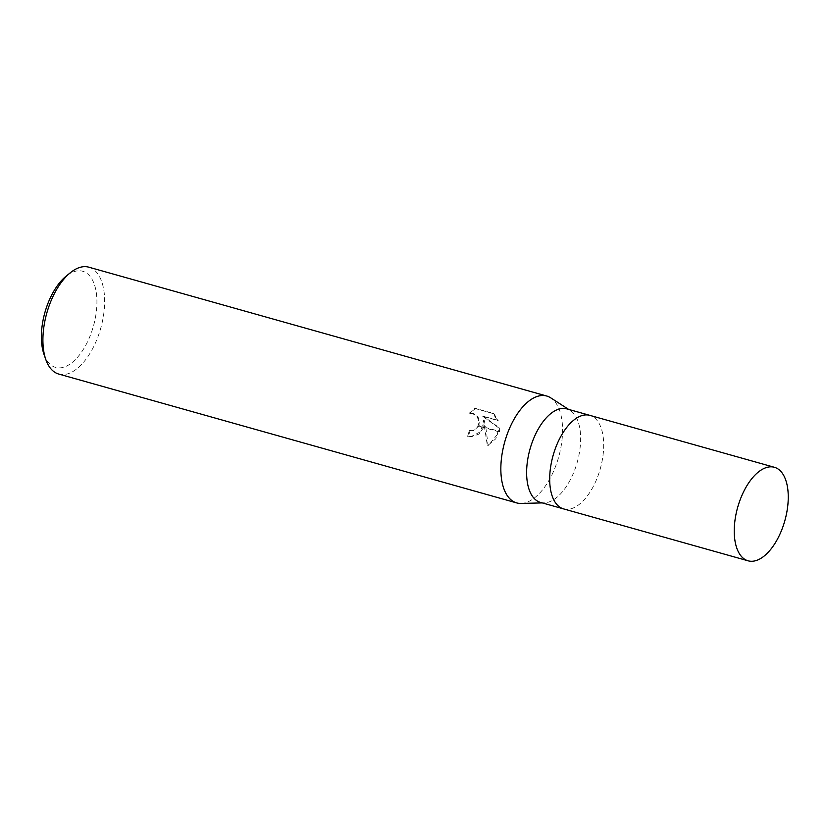 <?xml version="1.0" encoding="UTF-8"?>
<svg xmlns="http://www.w3.org/2000/svg" width="828" height="828" viewBox="0 0 828 828"><rect width="100%" height="100%" fill="white"/><g stroke="black" fill="none" stroke-linecap="round" stroke-linejoin="round"><path stroke-width="0.62" stroke-dasharray="4.14 3.1" d="M540.467 502.399A48.573 24.509 105.7 0 0 544.255 502.865A48.573 24.509 105.7 0 0 578.938 455.121A48.573 24.509 105.7 0 0 570.254 410.45A48.573 24.509 105.7 0 0 566.776 408.877M563.661 508.92A48.573 24.509 105.7 0 0 601.997 461.62A48.573 24.509 105.7 0 0 589.971 415.408M521.143 503.434A55.517 28.007 105.7 0 0 560.628 448.89A55.517 28.007 105.7 0 0 550.713 397.833M43.998 354.363A49.959 25.213 105.7 0 0 70.287 363.916A49.959 25.213 105.7 0 0 95.189 318.801A49.959 25.213 105.7 0 0 65.961 276.304M58.736 374.059A55.517 28.007 105.7 0 0 102.703 320.043A55.517 28.007 105.7 0 0 88.813 267.185M520.998 503.445A55.517 28.007 105.7 0 0 560.628 448.89A55.517 28.007 105.7 0 0 550.827 397.916M469.083 413.358L474.775 408.421L492.981 413.534L497.442 420.427L482.693 416.277L499.025 428.117L495.806 438.788L487.402 445.837L483.428 420.189L480.706 431.636L470.894 436.708L467.603 436.284A54.13 27.303 105.7 0 0 469.3 430.601L472.891 430.632L475.21 429.546L477.445 427.207L478.656 424.06L478.636 420.603L477.404 417.353L475.22 414.828L470.583 413.131L469.072 413.358L473.202 413.358L475.955 414.807L478.139 417.343L479.36 420.583L478.946 425.613L483.821 426.989L484.163 420.179L485.86 427.558L499.481 431.398L499.75 428.097L483.428 416.267L498.187 420.417L493.736 413.524L475.531 408.401L469.818 413.348M469.3 430.601L470.035 430.591A55.517 28.007 -74.3 0 1 468.348 436.263L471.629 436.687L478.874 434.131L483.645 427.507A14.593 12.451 -91.2 0 0 483.821 426.989M478.946 425.613A8.87 7.566 88.8 0 1 478.739 426.13L473.616 430.612L470.035 430.591M492.981 413.534L493.736 413.514M474.775 408.411L475.531 408.401M485.86 427.558L488.168 445.826L499.377 431.937A20.089 17.15 -91.2 0 0 499.481 431.398M483.428 420.189L484.163 420.179M487.402 445.847L488.168 445.826M467.603 436.284L468.348 436.263M483.645 427.507L478.739 426.13M497.442 420.427L498.187 420.417M482.693 416.277L483.428 416.267M499.025 428.117L499.75 428.097M499.377 431.937L485.974 428.169M563.537 508.889A48.573 24.509 105.7 0 0 601.997 461.62A48.573 24.509 105.7 0 0 589.846 415.366M570.254 410.45L568.608 409.394M472.001 430.839L471.267 430.86M471.629 436.698L470.894 436.708M471.329 413.12L470.583 413.131M544.255 502.865L542.288 502.906"/><path stroke-width="1.24" d="M589.971 415.408A48.573 24.509 105.7 0 0 589.846 415.366L566.776 408.877A48.573 24.509 105.7 0 0 528.316 456.145A48.573 24.509 105.7 0 0 540.467 502.399L563.537 508.889A48.573 24.509 105.7 0 0 563.661 508.92M563.537 508.889A48.573 24.509 105.7 0 1 551.386 462.635A48.573 24.509 105.7 0 1 589.846 415.366A48.573 24.509 105.7 0 0 551.386 462.635A48.573 24.509 105.7 0 0 563.537 508.889L748.098 560.815A48.573 24.509 105.7 0 0 786.559 513.546A48.573 24.509 105.7 0 0 774.408 467.292A48.573 24.509 105.7 0 0 735.937 514.571A48.573 24.509 105.7 0 0 748.098 560.815M568.608 409.394L550.713 397.833A55.517 28.007 105.7 0 0 502.782 450.059A55.517 28.007 105.7 0 0 516.672 502.906A55.517 28.007 105.7 0 0 521.143 503.434M550.827 397.916A55.517 28.007 105.7 0 0 546.739 396.032L88.813 267.185A55.517 28.007 105.7 0 0 70.225 272.826L65.961 276.304A49.959 25.213 105.7 0 0 43.128 319.856A49.959 25.213 105.7 0 0 43.998 354.363L45.819 359.559A55.517 28.007 105.7 0 0 58.736 374.059L516.672 502.906M70.225 272.826A55.517 28.007 105.7 0 0 44.847 321.212A55.517 28.007 105.7 0 0 45.819 359.559M546.739 396.032A55.517 28.007 105.7 0 0 502.782 450.059A55.517 28.007 105.7 0 0 520.998 503.445L542.288 502.906M589.846 415.366L774.408 467.292"/></g></svg>
